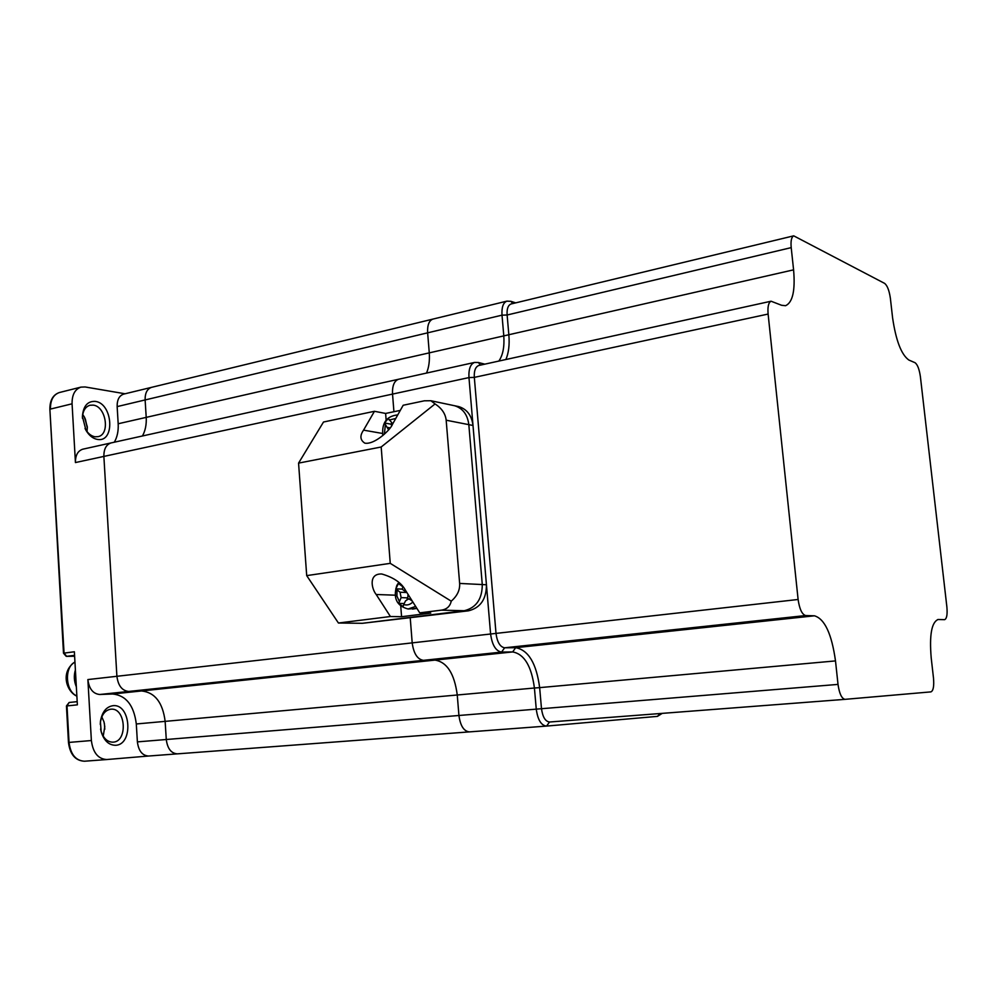 <?xml version="1.0" encoding="UTF-8"?>
<svg xmlns="http://www.w3.org/2000/svg" width="997" height="997" viewBox="0 0 997 997"><rect width="100%" height="100%" fill="white"/><g stroke="black" fill="none" stroke-linecap="round" stroke-linejoin="round"><path stroke-width="1.5" d="M400.059 592.23L395.797 588.841L398.501 583.419L403.075 586.996L402.04 589.102L406.726 592.492L400.059 592.23L401.118 597.627L407.785 597.864L408.035 594.362M412.858 601.976C410.128 604.705 407.088 605.565 403.698 604.568L403.1 606.637L398.675 603.397L401.118 597.627M398.675 603.397L404.209 603.559M412.322 601.141L410.054 599.484L411.3 599.533M403.698 604.568L405.555 600.867L408.521 598.935L410.054 599.484M407.785 597.864L407.088 599.259M395.797 588.841L402.04 589.102M393.927 411.711L392.531 394.089L393.927 411.711M480.504 365.101L478.373 362.509L474.622 362.422L398.588 379.259C394.201 380.842 392.182 385.789 392.531 394.089C392.182 385.789 394.201 380.842 398.588 379.259L398.738 379.221M151.669 387.322L151.507 387.359C147.12 388.917 144.989 393.105 145.126 399.947L427.638 332.836L429.233 352.365C429.844 360.515 428.947 367.419 426.504 373.077C428.947 367.419 429.844 360.515 429.233 352.365L427.638 332.836C427.264 325.159 429.022 320.585 432.897 319.102C429.022 320.585 427.264 325.159 427.638 332.836L502.002 315.164L503.747 335.254C504.594 346.557 502.962 355.169 498.836 361.076M177.354 753.857L148.628 756.025L177.404 753.857C171.185 753.42 167.471 748.635 166.275 739.512L165.141 721.367C162.748 702.511 154.884 692.379 141.574 690.958L128.738 691.444C122.083 690.759 118.145 685.699 116.898 676.29C118.145 685.699 122.083 690.759 128.738 691.444L141.574 690.958C154.884 692.379 162.748 702.511 165.141 721.367L166.275 739.512C167.471 748.635 171.185 753.42 177.404 753.857L469.375 731.885C463.842 731.287 460.352 725.816 458.932 715.485C460.352 725.816 463.842 731.287 469.425 731.885L546.443 726.09M771.067 301.219C768.488 302.515 767.503 306.789 768.114 314.055L798.111 599.484C799.494 609.08 802.012 614.439 805.651 615.548L814.462 615.81C824.706 618.863 831.71 633.893 835.498 660.911L838.016 684.403C839.349 693.638 841.692 698.623 845.02 699.346L930.936 691.881C933.304 690.809 934.164 686.248 933.504 678.184L931.198 657.833C929.304 635.027 931.597 622.253 938.077 619.511L944.658 619.66C946.789 618.663 947.524 614.451 946.888 607.023L920.405 376.766C919.309 369.214 917.514 364.528 915.022 362.696L908.878 360.054C901.363 354.72 895.929 340.613 892.577 317.707L890.383 298.327C889.249 290.563 887.342 285.591 884.663 283.41L793.712 235.84C791.444 237.037 790.609 240.975 791.207 247.63L793.587 269.838C795.369 290.538 792.677 302.502 785.549 305.718L781.523 305.256L771.067 301.219L478.747 365.488C475.432 366.859 473.961 370.822 474.323 377.377L496.032 633.631C497.241 642.218 500.095 646.941 504.607 647.801L515.673 647.689C528.41 650.044 536.398 663.354 539.651 687.631L534.417 688.017L536.261 709.141L458.932 715.485L457.262 694.996C454.42 673.66 447.005 662.033 434.979 660.101L423.438 660.338C417.407 659.391 413.668 653.571 412.197 642.878C413.668 653.571 417.407 659.391 423.438 660.338L501.578 652.088L512.657 651.938C524.223 654.02 531.476 666.046 534.417 688.017L457.262 694.996C454.42 673.66 447.005 662.033 434.979 660.101L423.438 660.338L99.737 694.498C93.057 693.837 89.094 688.865 87.873 679.568L116.898 676.29L103.875 456.414L75.436 462.558L72.071 403.81C71.946 394.824 74.9 389.266 80.931 387.123L85.131 386.961L125.074 393.778M412.197 642.878L410.241 618.003L412.197 642.878L116.898 676.29L103.875 456.414L468.964 377.589L490.599 634.005L412.197 642.878M835.498 660.911L539.651 687.631L541.496 708.73C542.667 717.03 545.334 721.454 549.509 722.015L546.593 726.078L657.447 716.369L662.245 713.366M793.712 235.84L510.95 304.01C508.009 305.319 506.738 308.97 507.124 315.002L508.869 335.079C509.666 344.875 508.657 353.025 505.865 359.531M845.02 699.346L549.534 722.015L845.02 699.346M82.726 414.565L84.321 416.896L87.325 426.866L87.038 431.614M101.806 716.88L104.012 721.94L104.785 726.651L103.214 736.172M82.439 418.291L82.439 417.681C82.788 410.926 85.281 406.776 89.929 405.256L93.207 405.118C106.093 406.39 110.418 434.53 98.042 436.649L95.064 436.786C91.275 436.138 88.06 433.62 85.43 429.209L85.007 428.436M100.261 724.37L100.385 722.526C101.619 714.699 105.046 710.263 110.655 709.216L111.066 709.179C125.834 707.683 127.965 741.656 113.097 742.154L113.01 742.167C107.34 742.092 103.339 738.328 100.996 730.876L100.597 729.044M95.326 401.392C112.935 403.386 115.316 442.668 97.569 439.44C93.02 438.68 89.169 435.639 86.004 430.343L82.402 416.472C83.249 406.053 87.562 401.018 95.326 401.392M113.259 705.652C131.006 703.907 133.473 744.809 115.59 745.282C108.785 745.208 103.975 740.684 101.158 731.711L100.423 721.666C101.993 711.958 106.268 706.624 113.259 705.652M148.59 756.025L106.754 759.54C98.092 758.991 92.958 752.66 91.375 740.534L87.873 679.568M74.563 655.341L66.537 656.35L74.613 656.238L66.649 656.338L64.057 653.072L49.887 409.381L63.496 653.197L74.364 651.764L77.367 704.842L66.438 705.976L68.469 742.478C70.039 754.467 75.361 760.723 84.458 761.222C75.747 760.686 70.613 754.417 69.042 742.416L68.469 742.478M148.565 756.025C142.297 755.601 138.571 750.891 137.387 741.88L136.302 723.972C133.947 705.365 126.071 695.37 112.661 693.999L99.737 694.498M145.126 399.947L146.21 417.332C146.596 424.585 145.338 430.804 142.421 435.988C145.338 430.804 146.596 424.585 146.21 417.332L145.126 399.947C144.989 393.105 147.12 388.917 151.507 387.359L123.616 394.127C119.191 395.684 117.035 399.834 117.148 406.602L145.126 399.947M111.278 442.88L111.116 442.917C106.193 444.55 103.788 449.049 103.875 456.414C103.788 449.049 106.193 444.55 111.116 442.917L82.763 449.198C77.816 450.831 75.373 455.28 75.436 462.558M114.319 442.207C117.272 437.072 118.556 430.928 118.182 423.762L117.148 406.602M303.225 527.563L302.365 515.661M458.819 406.626L454.62 405.742C462.807 408.309 467.543 414.615 468.827 424.66L482.274 584.554C482.224 599.072 476.205 607.796 464.216 610.725L362.397 623.299L338.432 623.013L306.702 575.618L298.564 463.119L323.502 422.018L374.448 411.3L363.556 430.143C359.668 435.739 360.091 440.076 364.827 443.154C374.76 444.936 390.861 429.346 392.494 424.261L403.174 405.256L424.348 400.806L430.866 400.732L454.62 405.742C462.807 408.309 467.543 414.615 468.827 424.66L482.274 584.554C482.224 599.072 476.205 607.796 464.216 610.725L362.397 623.299L468.416 610.825C480.392 607.921 486.399 599.222 486.436 584.765L473.002 425.47C471.718 415.475 466.982 409.194 458.819 406.626L457.598 406.365M384.356 434.218L385.403 424.535L384.53 422.99L388.294 418.478L392.743 423.825M391.659 423.077L390.774 424.136L384.53 422.99M385.403 424.535L388.581 429.832M390.774 424.136L391.809 425.42M338.432 623.013L390.413 616.52L401.579 616.719L430.754 613.093L419.725 612.856L441.347 610.152L468.416 610.825M306.702 575.618L390.251 563.355L451.23 601.166C450.096 606.363 446.806 609.354 441.347 610.152M419.725 612.856L405.617 590.536C401.729 583.008 393.79 577.487 381.801 573.998C368.279 573.387 371.532 588.878 376.193 594.499L390.413 616.52M298.564 463.119L381.178 447.005L390.251 563.355M430.866 400.732L435.066 403.935L381.178 447.005M400.296 410.39L385.627 413.443L374.448 411.3M486.436 584.765L459.642 583.432C460.041 590.062 457.224 595.969 451.23 601.166M459.642 583.432L446.17 420.211L473.002 425.47M435.066 403.935C441.771 408.309 445.472 413.743 446.17 420.211M401.579 616.719L400.757 606.213M386.138 420.086L385.627 413.443M137.387 741.88L458.932 715.485L457.262 694.996L136.302 723.972M512.77 303.574L510.963 301.343L506.9 301.144L433.047 319.065M416.896 608.369L408.384 608.993M415.662 606.425L408.085 608.993C396.694 605.964 392.93 598.125 396.806 585.476M399.274 601.328L396.931 596.056L397.043 590.037M399.747 584.616L400.358 583.968M838.016 684.403L536.261 709.141C537.732 719.784 541.147 725.442 546.506 726.09L657.447 716.369L660.151 713.528M506.9 301.144C503.198 302.602 501.566 307.275 502.002 315.164L507.124 315.002L791.207 247.63M118.182 423.762L793.587 269.838M474.622 362.422C470.434 363.98 468.54 369.04 468.964 377.589L474.323 377.377L768.114 314.055M798.111 599.484L490.599 634.005C492.119 645.047 495.783 651.066 501.578 652.088L504.607 647.801L805.651 615.548M112.661 693.999L512.657 651.938L515.673 647.689L814.462 615.81M515.698 302.864L510.726 301.268M484.816 364.154L478.149 362.459M938.538 619.498L937.641 619.586M85.356 419.014L87.362 428.012L84.733 417.631M104.797 729.243L104.373 723.423M106.667 759.552L84.458 761.222L106.754 759.54M91.375 740.534L69.042 742.416L67.011 705.888L69.129 702.486L77.18 701.651L69.129 702.486L66.438 705.976M63.496 653.197L66.151 656.275M72.071 403.81L50.436 409.082C50.336 400.196 53.315 394.675 59.384 392.531L59.633 392.469M75.386 669.934C73.703 675.617 74.027 681.25 76.345 686.833M74.949 662.083C64.045 667.118 65.391 691.469 76.856 695.931M389.179 420.011L395.747 418.478M390.126 427.875L387.746 427.451M395.061 595.184L376.193 594.499M363.556 430.143L382.424 433.446M416.92 608.407L412.509 609.105M396.818 585.438L398.763 582.435M410.976 599.023L408.521 598.935M546.593 726.078L177.404 753.857M49.887 409.381C49.788 400.395 52.953 394.775 59.384 392.531L80.931 387.123M85.43 429.209L86.004 430.343M82.439 417.681L82.402 416.472M100.996 730.876L101.158 731.711M100.385 722.526L100.423 721.666M76.869 696.155C66.587 691.719 59.945 672.078 74.937 661.971M397.753 414.902C386.574 416.048 381.602 422.927 382.823 435.552M111.116 442.917L398.588 379.259M151.507 387.359L432.897 319.102"/></g></svg>
